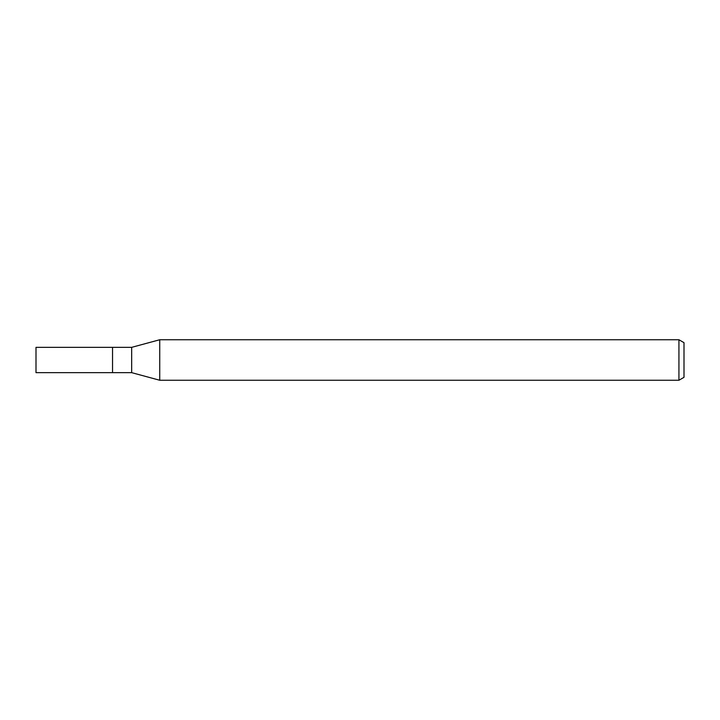 <?xml version="1.0" encoding="UTF-8"?>
<svg xmlns="http://www.w3.org/2000/svg" width="720" height="720" viewBox="0 0 720 720"><rect width="100%" height="100%" fill="white"/><g stroke="black" fill="none" stroke-linecap="round" stroke-linejoin="round"><path stroke-width="1.08" d="M131.67 372.654L112.536 372.654L112.536 347.346L131.67 347.346L159.732 339.75L678.933 339.75L684 342.675L684 377.325L678.933 380.25L159.732 380.25L131.67 372.654L131.67 347.346M678.933 380.25L678.933 339.75M159.732 380.25L159.732 339.75M112.536 372.654L36 372.654L36 347.346L112.536 347.346"/></g></svg>
